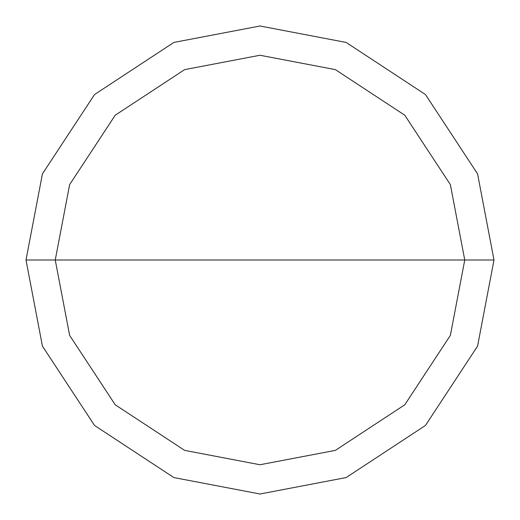 <?xml version="1.0" encoding="UTF-8"?>
<svg xmlns="http://www.w3.org/2000/svg" width="520" height="520" viewBox="0 0 520 520"><rect width="100%" height="100%" fill="white"/><g stroke="black" fill="none" stroke-linecap="round" stroke-linejoin="round"><path stroke-width="0.78" d="M55.25 260L69.628 184.633L115.219 115.219L184.633 69.628L260 55.25L335.368 69.628L404.781 115.219L450.372 184.633L464.75 260L55.25 260L69.628 335.368L115.219 404.781L184.633 450.372L260 464.75L335.368 450.372L404.781 404.781L450.372 335.368L464.75 260L494 260L477.568 346.132L425.464 425.464L346.132 477.568L260 494L173.869 477.568L94.536 425.464L42.432 346.132L26 260L42.432 346.132L94.536 425.464L173.869 477.568L260 494L346.132 477.568L425.464 425.464L477.568 346.132L494 260L477.568 173.869L425.464 94.536L346.132 42.432L260 26L173.869 42.432L94.536 94.536L42.432 173.869L26 260L464.75 260L450.372 335.368L404.781 404.781L335.368 450.372L260 464.75L184.633 450.372L115.219 404.781L69.628 335.368L55.25 260L26 260L42.432 173.869L94.536 94.536L173.869 42.432L260 26L346.132 42.432L425.464 94.536L477.568 173.869L494 260L464.75 260L450.372 184.633L404.781 115.219L335.368 69.628L260 55.25L184.633 69.628L115.219 115.219L69.628 184.633L55.25 260"/></g></svg>
